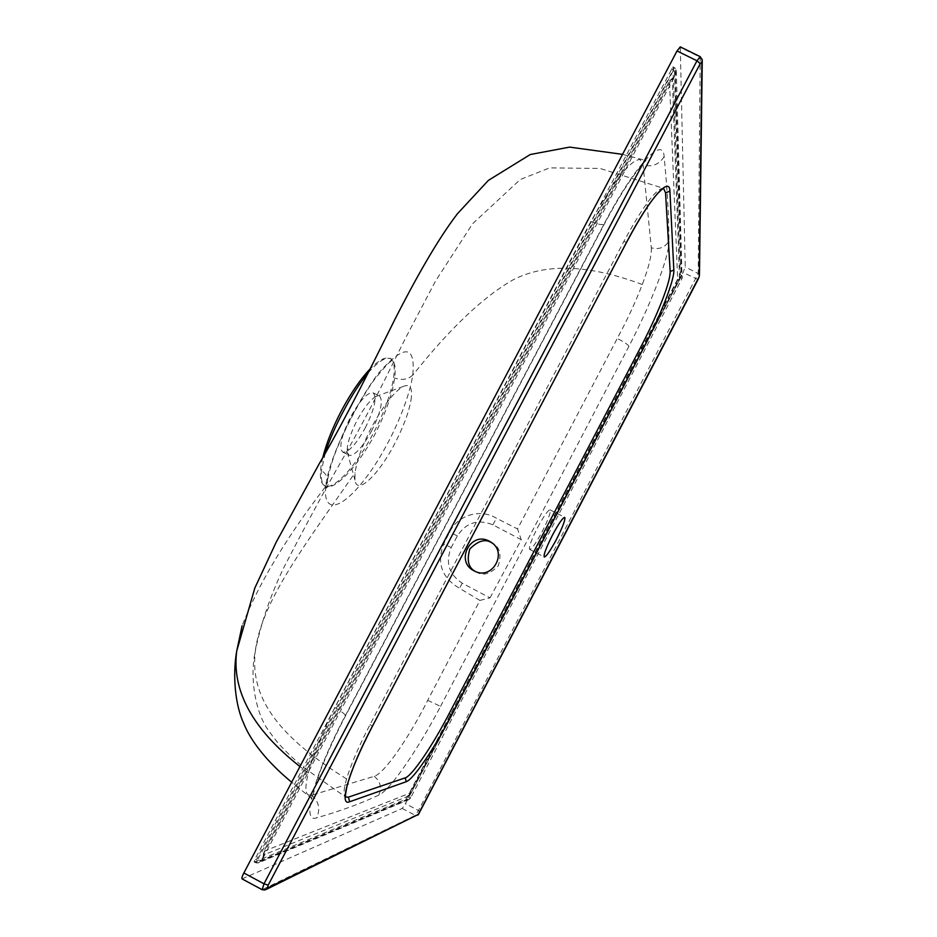 <?xml version="1.0" encoding="UTF-8"?>
<svg xmlns="http://www.w3.org/2000/svg" width="937" height="937" viewBox="0 0 937 937"><rect width="100%" height="100%" fill="white"/><g stroke="black" fill="none" stroke-linecap="round" stroke-linejoin="round"><path stroke-width="0.7" stroke-dasharray="4.68 3.51" d="M537.639 527.449C543.847 515.947 547.993 510.079 550.078 509.845C551.026 512.059 548.368 519.379 542.101 531.783C535.952 543.214 531.794 549.082 529.651 549.41C528.655 547.29 531.326 539.97 537.639 527.449M475.656 571.57L476.675 572.132C482.848 576.138 490.028 574.076 498.226 565.971C501.67 554.669 499.878 547.173 492.885 543.483L492.183 543.05M325.713 486.408L325.689 486.596C322.949 514.366 341.443 509.388 364.036 480.189C386.969 451.388 408.274 404.245 412.737 375.222L412.772 375.023C415.618 344.652 404.163 344.09 378.431 373.324C355.334 403.988 328.547 458.743 325.713 486.408C286.23 537.662 258.366 584.114 242.109 625.764M368.311 372.692C377.951 361.67 385.294 356.985 390.342 358.625C394.676 360.511 396.105 366.964 394.629 377.986C392.205 394.418 385.564 413.358 374.683 434.803C357.149 467.364 333.314 492.23 324.846 485.881C321.859 483.797 320.735 478.69 321.461 470.55L325.221 453.227M410.992 400.181C412.807 387.965 410.172 383.409 403.086 386.512C394.02 391.877 383.655 405.206 371.977 426.499C362.514 444.747 356.868 460.137 355.064 472.681L354.959 480.06C356.763 495.732 378.361 475.235 394.465 444.173C403.215 427.401 408.731 412.737 410.992 400.181M371.45 431.184C380.762 412.444 383.456 400.731 379.555 396.058L375.901 396.48C370.302 399.759 364.06 407.665 357.184 420.186C350.005 434.253 346.702 444.899 347.264 452.149L349.044 455.359C354.549 456.061 362.022 448.003 371.45 431.184M346.585 778.94C273.885 733.8 250.284 694.785 255.262 651.391C260.556 624.569 269.926 596.916 283.372 568.443C305.603 525.306 326.509 486.76 346.104 452.817C356.903 433.866 369.26 410.582 383.186 382.975L405.639 337.894L435.471 281.147L472.588 223.767L520.246 179.517L549.586 167.887L600.09 168.449L663.537 188.325C656.544 187.962 643.297 205.707 623.784 241.547L370.068 724.547C358.73 746.391 350.906 764.522 346.585 778.94C343.598 789.352 343.282 795.384 345.624 797.036L303.834 767.59C284.52 751.322 275.9 741.132 269.387 731.61C256.984 716.407 248.926 680.836 255.262 651.391C261.4 601.156 305.544 544.327 355.064 472.681M651.309 247.79C651.824 254.981 648.814 267.232 642.267 284.532C635.673 301.761 627.345 319.74 617.26 338.468L517.529 528.948L496.528 518.29C480.517 508.252 457.654 514.975 449.584 532.169L443.658 543.987C436.513 563.078 441.807 577.86 459.54 588.319L479.896 600.43L427.74 700.326C408.778 737.946 384.369 773.412 374.25 776.316L311.576 795.22L307.945 794.763C305.134 792.479 305.263 785.194 308.355 772.896C312.923 755.714 321.754 733.905 334.837 707.482L590.896 221.46C614.602 179.998 630.999 159.372 640.076 159.559L643.098 164.994L651.309 247.79C658.875 249.863 664.766 247.637 668.971 241.114C668.807 215.662 667.191 187.517 664.122 156.666C663.291 135.408 635.684 164.151 604.763 222.69L344.921 716.383C312.876 777.452 301.21 824.056 316.718 817.814C339.908 811.208 360.616 803.641 378.841 795.103C389.874 790.535 418.031 749.307 440.554 706.369L427.74 700.326M322.773 457.525C319.201 472.787 319.634 482.075 324.061 485.366C332.658 491.82 355.884 466.626 372.996 433.925C391.607 399.408 400.392 361.67 389.441 358.274C385.037 356.786 378.63 360.3 370.232 368.815M324.061 485.366L326.99 487.603L327.634 480.517C327.458 476.476 325.397 473.15 321.461 470.55M365.219 427.975C374.519 409.246 377.166 397.534 373.172 392.814C367.772 391.924 360.276 399.935 350.696 416.848C341.337 435.846 338.667 447.581 342.696 452.056C348.283 452.805 355.791 444.77 365.219 427.975M254.314 862.005L405.803 799.249L407.408 796.86L680.203 274.295L672.965 66.785L255.016 859.077L254.126 862.028L255.719 862.637L406.705 799.683L405.803 799.249M242.051 878.894L402.242 808.444L405.463 803.653L683.061 272.515L685.24 266.998L680.274 46.873M420.151 811.899L418.464 810.517L415.314 815.366L262.149 889.705M700.197 56.665L698.206 273.534L418.464 810.517L405.463 803.653M479.896 600.43L490.004 597.865L462.222 583.165C448.87 574.276 445.204 562.411 451.236 547.548L443.658 543.987M490.004 597.865L521.277 539.7L517.529 528.948M698.03 279.519L683.061 272.515M242.484 878.859L262.524 889.646L266.354 889.365M702.246 60.917L700.361 57.286L680.508 47.529M407.408 796.86L410.383 798.324L410.874 793.604L678.681 281.194L682.066 278.43L680.578 277.774L407.372 799.87L256.715 862.954L258.366 862.872L261.716 860.33L263.801 854.884L409.539 795.595L410.383 798.277L408.403 799.835L406.705 799.683L679.969 277.528L679.114 277.059M680.203 274.295L682.335 276.579L682.042 278.406L679.583 278.898L672.321 79.118L675.87 73.836L676.303 70.697L675.179 68.46L681.597 275.197L680.578 277.774L679.969 277.528L681.058 274.764L674.371 67.839L673.071 67.089M671.337 68.823L673.562 70.088L675.87 73.836L674.699 76.225L670.892 80.57L264.398 852.447L263.028 858.023L261.716 860.33L257.382 860.213L673.562 70.088L675.284 68.401L674.335 67.593L256.422 859.709L255.016 859.077M440.554 706.369L628.938 346.292C650.957 304.092 669.475 256.234 668.971 241.114M409.539 795.595L410.874 793.604L409.551 793.217L263.883 851.276L669.486 81.121L677.697 280.222L409.551 793.217L409.539 795.595M678.681 281.194L679.583 278.898L677.697 280.222L678.681 281.194M672.321 79.118L669.486 81.121L672.321 79.118M254.126 862.028L256.75 862.989L257.382 860.213L256.422 859.709L255.59 862.684L258.366 862.872L408.403 799.835L410.383 798.324L682.066 278.43L676.303 70.697L675.284 68.401L672.965 66.785M264.398 852.447L263.801 854.884L263.707 851.452L264.398 852.447M521.277 539.7L492.839 524.814C477.999 518.829 466.169 522.53 457.361 535.894L451.236 547.548M325.689 486.596L327.634 480.517C328.137 476.031 329.894 469.027 332.904 459.505C340.681 436.244 360.499 398.518 374.542 379.333L386.758 364.856L392.978 359.375L389.441 358.274M412.772 375.023C408.087 379.544 402.043 380.527 394.629 377.986M642.267 284.532C588.951 264.48 545.861 262.934 512.996 279.882C483.012 297.017 449.596 328.793 412.737 375.222M308.355 772.896L299.945 766.548M699.447 275.22L698.206 273.534L685.24 266.998M402.242 808.444L415.314 815.366L417.89 815.12M628.938 346.292C627.931 344.547 624.03 341.935 617.26 338.468M374.25 776.316C380.399 781.388 381.933 787.642 378.841 795.103M311.576 795.22C318.838 801.311 320.548 808.842 316.718 817.814M334.837 707.482C341.583 711.441 345.144 714.228 345.519 715.856L344.921 716.383M590.896 221.46C597.97 224.482 602.479 225.302 604.424 223.92L604.763 222.69M664.122 156.666C659.109 164.561 652.105 167.336 643.098 164.994M623.784 241.547L626.584 242.238M370.068 724.547L372.411 726.21M462.222 583.165L459.54 588.319M457.361 535.894L449.584 532.169M492.839 524.814L496.528 518.29M550.078 509.845L564.73 517.365M375.901 396.48L403.086 386.512M622.531 154.359L645.593 160.438C648.205 158.412 640.24 166.481 634.841 174.048C625.986 185.994 615.855 202.615 604.424 223.92L345.519 715.856C339.089 727.967 328.91 749.331 322.914 764.557C316.413 779.291 311.927 800.421 311.869 798.629L291.676 782.219M373.172 392.814L379.555 396.058M342.696 452.056L349.044 455.359M347.264 452.149L354.959 480.06M263.028 858.023L674.699 76.225L669.592 80.781L263.707 851.452L263.028 858.023M492.885 543.483L491.527 542.558M476.675 572.132L474.59 571.101M529.651 549.41L544.268 557.023"/><path stroke-width="1.41" d="M556.519 539.243C562.821 526.805 565.55 519.52 564.73 517.365C562.762 517.669 558.686 523.584 552.479 535.109C546.142 547.665 543.401 554.962 544.268 557.023C546.294 556.625 550.382 550.698 556.519 539.243M474.087 570.844C454.656 561.568 470.784 530.506 489.501 541.305L490.695 541.996C508.358 552.127 492.218 580.94 474.38 570.984L474.087 570.844M492.183 543.05L491.702 542.792C485.507 538.588 478.221 540.649 469.824 548.953C466.532 560.572 468.477 568.103 475.656 571.57M325.221 453.227C329.426 439.992 335.54 425.89 343.551 410.933C351.726 395.461 359.984 382.706 368.311 372.692M372.399 726.327C359.761 750.654 351.316 770.507 347.077 785.885C344.219 799.566 346.186 796.345 345.624 797.036L348.423 797.141L405.252 777.851C412.175 775.789 432.613 745.524 449.139 713.631L640.744 347.123C649.072 331.159 656.123 315.863 661.897 301.222C667.519 286.781 670.271 276.86 670.166 271.437L665.539 192.788L663.537 188.325C663.15 189.098 664.556 186.58 657.704 193.455C649.528 202.486 639.21 218.696 626.712 242.074M370.232 368.815C360.675 378.841 351.199 392.58 341.794 410.031C332.776 427.19 326.439 443.014 322.773 457.525M243.854 872.979L264 883.802L696.976 60.776L700.197 56.665L680.274 46.873L677.029 50.961L243.854 872.979C242.168 876.259 241.57 878.227 242.051 878.894L262.149 889.705L264 883.802L268.193 885.16L267.455 888.077L418.534 814.335L698.03 279.519M700.197 56.665L702.27 59.781L701.895 61.924L700.208 63.681L268.193 885.16M643.169 348.81L451.868 714.849C434.709 747.843 413.428 779.443 406.283 781.704L349.63 801.756C338.503 806.745 348.693 771.046 372.34 726.351L626.712 241.992C649.423 198.457 669.85 175.535 669.92 191.207L673.844 270.137C674.523 280.058 659.976 316.835 643.169 348.81L640.744 347.123M417.89 815.12L699.213 276.638L701.895 61.924M262.149 889.705L265.148 889.963L267.455 888.077M677.029 50.961L696.976 60.776L700.208 63.681M299.945 766.548C252.685 729.302 231.615 690.792 236.721 651.028L242.109 625.764M698.1 279.402L699.213 276.638M266.354 889.365L418.534 814.335M669.92 191.207L665.539 192.788M673.844 270.137L670.166 271.437M348.423 797.141L349.63 801.756M405.252 777.851L406.283 781.704M451.868 714.849L449.139 713.631M291.676 782.219C267.303 762.156 250.847 741.214 243.702 723.399C235.14 704.811 232.423 675.53 236.721 651.028L254.817 588.061L276.134 542.3L319.353 463.546C345.905 418.324 373.57 362.221 395.063 319.048C414.74 280.503 436.654 240.903 457.408 213.765L488.4 180.372L530.26 154.523L569.614 147.109L622.531 154.359M702.246 60.917L699.447 275.22M626.654 242.191L372.422 726.269M491.527 542.558L490.695 541.996"/></g></svg>
